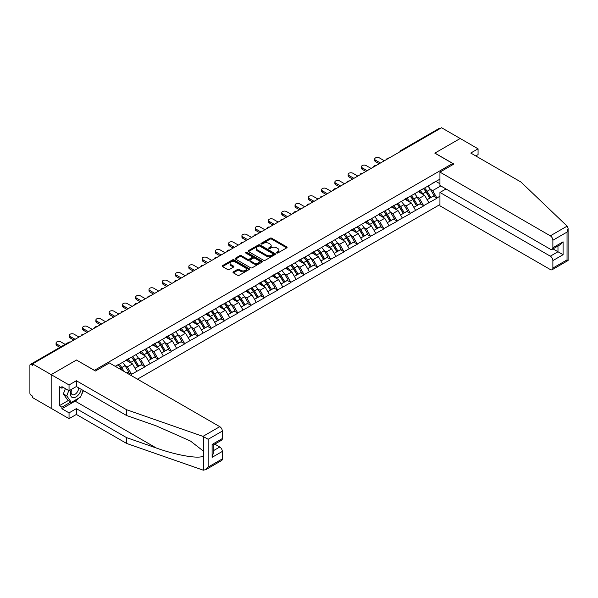 <?xml version="1.0" encoding="UTF-8"?>
<svg xmlns="http://www.w3.org/2000/svg" width="598" height="598" viewBox="0 0 598 598"><rect width="100%" height="100%" fill="white"/><g stroke="black" fill="none" stroke-linecap="round" stroke-linejoin="round"><path stroke-width="0.9" d="M276.687 252.976A0.83 0.478 0 0 0 277.853 252.976L286.734 247.849A1.181 0.68 0 0 0 287.077 247.363A1.181 0.68 0 0 0 286.734 246.884L271.694 238.206A1.181 0.68 0 0 0 270.027 238.206L261.147 243.326A0.83 0.478 0 0 0 262.32 243.999L263.464 243.341A3.782 2.183 0 0 1 268.816 243.341L270.064 244.059A3.782 2.183 0 0 1 271.171 245.606A3.782 2.183 0 0 1 270.064 247.146L268.921 247.811A0.83 0.478 0 0 0 270.087 248.484L271.238 247.826A3.782 2.183 0 0 1 276.582 247.826L277.838 248.551A3.782 2.183 0 0 1 278.945 250.091A3.782 2.183 0 0 1 277.838 251.631L276.687 252.296A0.83 0.478 0 0 0 276.687 252.976L276.687 252.296M233.355 271.866A1.181 0.68 0 0 0 233.003 272.352A1.181 0.68 0 0 0 233.355 272.83L237.57 275.267A1.181 0.68 0 0 0 239.245 275.267L249.097 269.578A1.181 0.68 0 0 0 249.448 269.093A1.181 0.68 0 0 0 249.097 268.614L234.065 259.928A1.181 0.68 0 0 0 232.39 259.928L222.531 265.624A1.181 0.68 0 0 0 222.187 266.103A1.181 0.68 0 0 0 222.531 266.588L227.629 269.526A1.181 0.68 0 0 0 229.303 269.526L233.519 267.089A1.181 0.68 0 0 0 233.863 266.611A1.181 0.68 0 0 0 233.519 266.125L230.992 264.667A3.162 1.824 0 0 1 230.066 263.382A3.162 1.824 0 0 1 232.017 261.692A3.162 1.824 0 0 1 235.463 262.088L245.359 267.807A3.162 1.824 0 0 1 246.286 269.093A3.162 1.824 0 0 1 244.335 270.782A3.162 1.824 0 0 1 240.889 270.386L239.245 269.429A1.181 0.68 0 0 0 237.57 269.429L233.355 271.866L233.355 272.83L237.57 270.416L237.57 269.429M76.537 359.996L51.174 374.64L32.539 363.883L441.556 127.74L460.191 138.497L434.828 153.14L452.701 163.456L94.409 370.319L76.537 360.101M263.554 260.265A1.181 0.68 0 0 0 265.22 260.265L275.08 254.576A1.181 0.68 0 0 0 275.424 254.098A1.181 0.68 0 0 0 275.08 253.612L260.04 244.933A1.181 0.68 0 0 0 258.373 244.933L248.514 250.622A1.181 0.68 0 0 0 248.17 251.1A1.181 0.68 0 0 0 248.514 251.586L263.554 260.265M245.965 253.148A0.83 0.478 0 0 1 246.802 253.268L262.074 262.088L252.229 267.769A1.181 0.68 0 0 1 250.562 267.769L235.522 259.084L239.746 256.669L239.746 255.682L235.522 258.119A1.181 0.68 0 0 0 235.178 258.605A1.181 0.68 0 0 0 235.522 259.084L235.522 258.119M239.746 256.669A1.181 0.68 0 0 1 241.413 256.669L241.413 255.682A1.181 0.68 0 0 0 239.746 255.682M241.413 255.682L247.512 259.203A1.181 0.68 0 0 0 249.179 259.203L251.982 257.589A1.181 0.68 0 0 0 252.326 257.11A1.181 0.68 0 0 0 251.982 256.624L245.629 252.961A0.83 0.478 0 0 1 246.802 252.289L262.088 261.109A1.181 0.68 0 0 1 262.432 261.595A1.181 0.68 0 0 1 262.088 262.074L262.088 261.109M137.473 379.162L439.941 204.538M452.701 163.456L452.701 164.734M115.474 366.462L118.284 364.541L115.22 366.312M118.284 364.84L439.941 179.131M439.941 196.234L436.914 197.975L432.66 190.605L430.306 189.245M423.489 188.632A8.066 4.657 -120 0 1 426.247 191.861L430.007 198.065L433.281 196.174L436.914 197.975M436.914 198.274L423.638 205.645L419.385 198.274L417.03 196.914M410.206 196.294A8.066 4.657 -120 0 1 412.971 199.523L416.731 205.727L420.005 203.836L423.638 205.645M423.638 205.936L410.363 213.307L406.109 205.936L403.747 204.576M396.93 203.963A8.066 4.657 -120 0 1 399.696 207.192L403.448 213.396L406.73 211.505L410.363 213.307M410.363 213.598L397.087 220.968L392.834 213.598L390.472 212.238M383.654 211.625A8.066 4.657 -120 0 1 386.42 214.854L390.173 221.058L393.454 219.167L397.087 220.968M397.087 221.267L383.811 228.638L379.558 221.267L377.196 219.907M370.379 219.294A8.066 4.657 -120 0 1 373.137 222.516L376.897 228.728L380.179 226.836L383.811 228.638M383.811 228.929L370.536 236.3L366.282 228.929L363.92 227.569M357.103 226.956A8.066 4.657 -120 0 1 359.861 230.185L363.621 236.389L366.895 234.498L370.536 236.3M370.536 236.599L357.26 243.969L352.999 236.599L350.645 235.238M343.828 234.625A8.066 4.657 -120 0 1 346.586 237.847L350.346 244.051L353.62 242.16L357.26 243.969M357.26 244.261L343.985 251.631L339.724 244.261L337.369 242.9M330.552 242.287A8.066 4.657 -120 0 1 333.31 245.516L337.07 251.721L340.344 249.829L343.985 251.631M343.985 251.93L330.701 259.3L326.448 251.93L324.094 250.569M317.276 249.949A8.066 4.657 -120 0 1 320.035 253.178L323.795 259.382L327.069 257.491L330.701 259.3M330.701 259.592L317.426 266.962L313.173 259.592L310.818 258.231M304.001 257.618A8.066 4.657 -120 0 1 306.759 260.848L310.519 267.052L313.793 265.161L317.426 266.962M317.426 267.254L304.15 274.624L299.897 267.254L297.542 265.893M290.718 265.28A8.066 4.657 -120 0 1 293.483 268.509L297.243 274.714L300.517 272.823L304.15 274.624M304.15 274.923L290.875 282.293L286.621 274.923L284.259 273.563M277.442 272.95A8.066 4.657 -120 0 1 280.208 276.171L283.96 282.383L287.242 280.492L290.875 282.293M290.875 282.585L277.599 289.955L273.346 282.585L270.984 281.224M264.166 280.611A8.066 4.657 -120 0 1 266.932 283.841L270.685 290.045L273.966 288.154L277.599 289.955M277.599 290.254L264.323 297.625L260.07 290.254L257.708 288.894M250.891 288.281A8.066 4.657 -120 0 1 253.649 291.503L257.409 297.707L260.691 295.816L264.323 297.625M264.323 297.916L251.048 305.286L246.795 297.916L244.433 296.556M237.615 295.943A8.066 4.657 -120 0 1 240.374 299.172L244.134 305.376L247.408 303.485L251.048 305.286M251.048 305.585L237.772 312.956L233.512 305.585L231.157 304.225M224.34 303.605A8.066 4.657 -120 0 1 227.098 306.834L230.858 313.038L234.132 311.147L237.772 312.956M237.772 313.247L224.497 320.618L220.236 313.247L217.881 311.887M211.064 311.274A8.066 4.657 -120 0 1 213.822 314.503L217.582 320.707L220.856 318.816L224.497 320.618M224.497 320.909L211.214 328.28L206.96 320.909L204.606 319.549M197.789 318.936A8.066 4.657 -120 0 1 200.547 322.165L204.307 328.369L207.581 326.478L211.214 328.28M211.214 328.579L197.938 335.949L193.685 328.579L191.33 327.218M184.513 326.605A8.066 4.657 -120 0 1 187.271 329.827L191.031 336.039L194.305 334.147L197.938 335.949M197.938 336.24L184.662 343.611L180.409 336.24L178.054 334.88M171.23 334.267A8.066 4.657 -120 0 1 173.996 337.496L177.756 343.701L181.03 341.809L184.662 343.611M184.662 343.91L171.387 351.28L167.134 343.91L164.771 342.549M157.954 341.936A8.066 4.657 -120 0 1 160.72 345.158L164.472 351.362L167.754 349.471L171.387 351.28M171.387 351.572L158.111 358.942L153.858 351.572L151.496 350.211M144.679 349.598A8.066 4.657 -120 0 1 147.444 352.827L151.197 359.032L154.478 357.141L158.111 358.942M158.111 359.241L144.836 366.611L140.582 359.241L138.22 357.881M131.403 357.26A8.066 4.657 -120 0 1 134.161 360.489L137.921 366.694L141.203 364.802L144.836 366.611M144.836 366.903L131.56 374.273L127.307 366.903L124.945 365.542M126.903 373.062L127.92 372.472L131.56 374.273M131.56 374.565L130.536 375.155M127.045 359.48L131.56 357.178M127.307 366.903L132.494 363.905L125.939 360.123M136.748 371.276L132.494 363.905M140.321 351.818L144.836 349.509M140.582 359.241L145.77 356.244L139.214 352.454M150.023 363.614L145.77 356.244M153.604 344.156L158.111 341.847M153.858 351.572L159.046 348.574L152.497 344.792M163.306 355.945L159.046 348.574M166.879 336.487L171.387 334.177M167.134 343.91L172.321 340.912L165.773 337.13M176.582 348.283L172.321 340.912M180.155 328.825L184.662 326.515M180.409 336.24L185.597 333.243L179.049 329.461M189.858 340.613L185.597 333.243M193.431 321.156L197.938 318.846M193.685 328.579L198.88 325.581L192.324 321.799M203.133 332.951L198.88 325.581M206.706 313.494L211.214 311.184M206.96 320.909L212.155 317.912L205.6 314.129M216.409 325.282L212.155 317.912M219.982 305.825L224.497 303.522M220.236 313.247L225.431 310.25L218.875 306.468M229.684 317.62L225.431 310.25M233.257 298.163L237.772 295.853M233.512 305.585L238.707 302.588L232.151 298.798M242.96 309.958L238.707 302.588M246.533 290.501L251.048 288.191M246.795 297.916L251.982 294.919L245.427 291.136M256.236 302.289L251.982 294.919M259.809 282.832L264.323 280.522M260.07 290.254L265.258 287.257L258.702 283.474M269.511 294.627L265.258 287.257M273.092 275.17L277.599 272.86M273.346 282.585L278.533 279.587L271.985 275.805M282.794 286.958L278.533 279.587M286.367 267.5L290.875 265.191M286.621 274.923L291.809 271.926L285.261 268.143M296.07 279.296L291.809 271.926M299.643 259.838L304.15 257.529M299.897 267.254L305.085 264.256L298.537 260.474M309.345 271.627L305.085 264.256M312.918 252.169L317.426 249.867M313.173 259.592L318.368 256.594L311.812 252.812M322.621 263.965L318.368 256.594M326.194 244.507L330.701 242.197M326.448 251.93L331.643 248.932L325.088 245.143M335.897 256.303L331.643 248.932M339.47 236.845L343.985 234.536M339.724 244.261L344.919 241.263L338.363 237.481M349.172 248.633L344.919 241.263M352.745 229.176L357.26 226.866M352.999 236.599L358.195 233.601L351.639 229.819M362.448 240.972L358.195 233.601M366.021 221.514L370.536 219.204M366.282 228.929L371.47 225.932L364.915 222.15M375.723 233.302L371.47 225.932M379.296 213.845L383.811 211.535M379.558 221.267L384.746 218.27L378.19 214.488M388.999 225.64L384.746 218.27M392.58 206.183L397.087 203.873M392.834 213.598L398.021 210.601L391.473 206.818M402.282 217.971L398.021 210.601M405.855 198.514L410.363 196.211M406.109 205.936L411.297 202.939L404.749 199.156M415.558 210.309L411.297 202.939M419.131 190.852L423.638 188.542M419.385 198.274L424.573 195.277L418.024 191.487M428.833 202.647L424.573 195.277M440.278 128.473L401.729 150.733M401.183 151.047A1.809 1.039 120 0 1 401.639 150.681A1.809 1.039 60 0 0 400.735 150.591L439.291 128.338A1.809 1.039 60 0 1 440.195 128.428M432.406 183.19L436.914 180.88M432.66 190.605L440.748 185.941M435.935 181.441L439.941 183.75M78.846 398.074A13.537 7.819 -60 0 1 75.094 401.123L61.9 408.74L69.047 412.867L69.047 418.667L51.174 408.352L51.174 374.64L76.454 360.048L95.433 371.007L109.389 362.949L219.772 426.673A3.61 2.086 60 0 1 222.321 431.098L208.156 439.276L202.969 436.376L126.582 409.727L76.365 380.732L69.047 384.963L51.174 374.64L51.174 408.352L32.539 397.588L32.539 396.115L31.178 395.33A1.809 1.039 -120 0 1 29.9 393.118L29.9 365.303A1.809 1.039 -120 0 1 30.274 364.481A1.809 1.039 -120 0 1 31.178 364.571L32.539 365.356L32.539 363.883M426.06 192.003L426.479 192.25M412.784 199.672L413.203 199.911M399.509 207.334L399.927 207.573M386.233 214.996L386.652 215.243M372.95 222.665L373.376 222.905M359.675 230.327L360.101 230.574M346.399 237.997L346.825 238.236M333.123 245.658L333.549 245.905M319.848 253.328L320.266 253.567M306.572 260.99L306.991 261.229M293.297 268.651L293.715 268.898M280.021 276.321L280.44 276.56M266.745 283.983L267.164 284.229M253.462 291.652L253.888 291.891M240.187 299.314L240.613 299.561M226.911 306.983L227.337 307.223M213.636 314.645L214.062 314.884M200.36 322.307L200.779 322.554M187.084 329.976L187.503 330.216M173.809 337.638L174.227 337.885M160.533 345.308L160.952 345.547M147.258 352.97L147.676 353.216M133.974 360.639L134.401 360.878M120.699 368.301L121.125 368.54M277.016 253.089L277.838 252.618A3.782 2.183 0 0 0 278.945 251.07L278.945 250.091M271.171 245.606L271.171 246.585A3.782 2.183 0 0 1 270.064 248.133L269.25 248.604M286.719 247.856L271.694 239.185A1.181 0.68 0 0 0 270.027 239.185L261.483 244.119M275.065 254.584L260.04 245.913A1.181 0.68 0 0 0 258.373 245.913L248.529 251.594M272.987 254.434A0.83 0.478 0 0 0 272.987 253.754L259.794 246.137A0.83 0.478 0 0 0 258.62 246.137L257.409 246.832A3.782 2.183 0 0 0 256.303 248.379A3.782 2.183 0 0 0 257.409 249.919L266.431 255.129A3.782 2.183 0 0 0 271.776 255.129L272.987 254.434L272.987 255.413A0.83 0.478 0 0 0 273.234 255.077L273.234 254.098M256.303 248.379L256.303 249.359A3.782 2.183 0 0 0 257.409 250.906L257.409 249.919M272.987 255.413L271.776 256.116A3.782 2.183 0 0 1 266.431 256.116L257.409 250.906M241.413 256.669L247.512 260.19A1.181 0.68 0 0 0 249.179 260.19L251.982 258.575A1.181 0.68 0 0 0 252.326 258.089L252.326 257.11M253.836 262.858A3.162 1.824 0 0 0 257.282 263.255A3.162 1.824 0 0 0 259.233 261.573A3.162 1.824 0 0 0 258.306 260.279L254.823 258.269A1.181 0.68 0 0 0 253.148 258.269L250.353 259.883A1.181 0.68 0 0 0 250.009 260.362A1.181 0.68 0 0 0 250.353 260.848L253.836 262.858L253.836 263.845A3.162 1.824 0 0 0 257.282 264.241A3.162 1.824 0 0 0 259.233 262.552L259.233 261.573M250.009 260.362L250.009 261.348A1.181 0.68 0 0 0 250.353 261.827L250.353 260.848M253.836 263.845L250.353 261.827M246.286 269.093L246.286 270.079A3.162 1.824 0 0 1 244.335 271.761A3.162 1.824 0 0 1 240.889 271.365L239.245 270.416A1.181 0.68 0 0 0 237.57 270.416M230.066 263.382L230.066 264.361A3.162 1.824 0 0 0 230.992 265.654L230.992 264.667M233.504 267.104L230.992 265.654M249.082 269.586L234.065 260.915A1.181 0.68 0 0 0 232.39 260.915L222.553 266.596M375.514 160.167L375.514 161.639A2.766 1.6 180 0 1 374.699 160.511L374.699 159.038A2.766 1.6 0 0 0 375.514 160.167L380.448 163.015M384.365 160.757L379.431 157.909A2.766 1.6 0 0 0 376.411 157.558A2.766 1.6 0 0 0 374.699 159.038M427.809 186.135A9.867 5.696 60 0 1 430.396 189.387L427.114 191.285A9.867 5.696 -120 0 0 424.528 188.026M427.114 191.285L430.874 197.489L434.148 195.598L430.396 189.387M430.007 198.065L430.874 197.489M433.281 196.174L434.148 195.598M418.884 190.994A8.066 4.657 60 0 1 421.112 193.274M420.147 190.56A9.867 5.696 60 0 1 422.734 193.812L423.1 194.425M427.144 199.717L429.768 198.125L426.008 191.921A9.867 5.696 -120 0 0 423.421 188.669M429.768 198.125L427.107 199.657M375.514 161.639L379.169 163.755M362.239 167.829L362.239 169.309A2.766 1.6 180 0 1 361.424 168.173L361.424 166.7A2.766 1.6 0 0 0 362.239 167.829L367.172 170.684M371.089 168.419L366.148 165.571A2.766 1.6 0 0 0 363.136 165.227A2.766 1.6 0 0 0 361.424 166.7M414.526 193.804A9.867 5.696 60 0 1 417.112 197.056L413.838 198.947A9.867 5.696 -120 0 0 411.252 195.696M413.838 198.947L417.598 205.151L420.872 203.26L417.112 197.056M416.731 205.727L417.598 205.151M420.005 203.836L420.872 203.26M405.608 198.656A8.066 4.657 60 0 1 407.836 200.935M406.872 198.222A9.867 5.696 60 0 1 409.458 201.474L409.824 202.087M413.868 207.379L416.492 205.794L412.732 199.583A9.867 5.696 -120 0 0 410.146 196.331M416.492 205.794L413.831 207.327M362.239 169.309L365.894 171.417M348.963 175.498L348.963 176.971A2.766 1.6 180 0 1 348.148 175.842L348.148 174.369A2.766 1.6 0 0 0 348.963 175.498L353.896 178.346M357.813 176.089L352.872 173.241A2.766 1.6 0 0 0 349.86 172.889A2.766 1.6 0 0 0 348.148 174.369M401.251 201.466A9.867 5.696 60 0 1 403.837 204.718L400.563 206.609A9.867 5.696 -120 0 0 397.976 203.357M400.563 206.609L404.323 212.821L407.597 210.922L403.837 204.718M403.448 213.396L404.323 212.821M406.73 211.505L407.597 210.922M392.333 206.325A8.066 4.657 60 0 1 394.56 208.605M393.596 205.891A9.867 5.696 60 0 1 396.182 209.143L396.549 209.756M400.585 215.048L403.216 213.456L399.457 207.252A9.867 5.696 -120 0 0 396.87 204M403.216 213.456L400.555 214.988M348.963 176.971L352.618 179.086M335.68 183.16L335.68 184.64A2.766 1.6 180 0 1 334.873 183.504L334.873 182.031A2.766 1.6 0 0 0 335.68 183.16L340.621 186.015M344.538 183.75L339.597 180.902A2.766 1.6 0 0 0 336.584 180.559A2.766 1.6 0 0 0 334.873 182.031M387.975 209.136A9.867 5.696 60 0 1 390.561 212.387L387.287 214.278A9.867 5.696 -120 0 0 384.701 211.027M387.287 214.278L391.047 220.483L394.321 218.591L390.561 212.387M390.173 221.058L391.047 220.483M393.454 219.167L394.321 218.591M379.057 213.987A8.066 4.657 60 0 1 381.285 216.267M380.321 213.553A9.867 5.696 60 0 1 382.907 216.805L383.273 217.418M387.31 222.71L389.941 221.118L386.181 214.914A9.867 5.696 -120 0 0 383.595 211.662M389.941 221.118L387.28 222.658M335.68 184.64L339.343 186.748M322.404 190.829L322.404 192.302A2.766 1.6 180 0 1 321.597 191.173L321.597 189.701A2.766 1.6 0 0 0 322.404 190.829L327.345 193.677M331.255 191.42L326.321 188.564A2.766 1.6 0 0 0 323.309 188.221A2.766 1.6 0 0 0 321.597 189.701M374.699 216.797A9.867 5.696 60 0 1 377.286 220.049L374.012 221.94A9.867 5.696 -120 0 0 371.425 218.689M374.012 221.94L377.772 228.144L381.046 226.253L377.286 220.049M376.897 228.728L377.772 228.144M380.179 226.836L381.046 226.253M365.782 221.649A8.066 4.657 60 0 1 368.002 223.936M367.037 221.223A9.867 5.696 60 0 1 369.624 224.474L369.998 225.087M374.034 230.38L376.665 228.787L372.905 222.583A9.867 5.696 -120 0 0 370.319 219.331M376.665 228.787L374.004 230.32M322.404 192.302L326.067 194.417M309.129 198.491L309.129 199.964A2.766 1.6 180 0 1 308.321 198.835L308.321 197.362A2.766 1.6 0 0 0 309.129 198.491L314.07 201.339M317.979 199.082L313.046 196.234A2.766 1.6 0 0 0 310.026 195.882A2.766 1.6 0 0 0 308.321 197.362M361.424 224.459A9.867 5.696 60 0 1 364.01 227.718L360.736 229.61A9.867 5.696 -120 0 0 358.15 226.358M360.736 229.61L364.488 235.814L367.77 233.923L364.01 227.718M363.621 236.389L364.488 235.814M366.895 234.498L367.77 233.923M352.506 229.318A8.066 4.657 60 0 1 354.726 231.598M353.762 228.885A9.867 5.696 60 0 1 356.348 232.136L356.722 232.749M360.758 238.041L363.382 236.449L359.63 230.245A9.867 5.696 -120 0 0 357.043 226.993M363.382 236.449L360.729 237.989M309.129 199.964L312.791 202.079M71.483 389.35A7.826 4.515 120 0 0 73.173 397.692A7.826 4.515 120 0 0 81.238 389.343M71.902 389.111A5.36 3.095 120 0 0 72.253 394.62A5.36 3.095 120 0 0 73.038 394.859A5.36 3.095 120 0 0 78.719 387.893M83.122 390.434L80.536 397.094L71.349 402.402L67.94 400.436L63.351 393.903L65.391 388.648M71.349 402.402L66.752 395.869L68.792 390.614M63.351 393.903L66.752 395.869M567.121 226.134L568.1 228.518L567.046 232.076L552.873 240.254A3.61 2.086 -120 0 0 550.317 235.836L567.121 226.134L520.955 182.031L470.746 153.043L478.064 148.82L460.191 138.497L434.918 153.088L453.897 164.046L439.941 172.104L550.317 235.836M478.064 148.82L478.064 154.613L475.769 155.943M445.981 188.961L439.941 192.451L439.941 205.817L550.317 269.541A3.61 2.086 -120 0 0 552.126 269.72A3.61 2.086 -120 0 0 552.873 268.068L552.873 260.601A3.61 2.086 -120 0 0 550.317 256.176L557.979 251.758L563.084 254.703L552.873 260.601M439.941 192.451L550.317 256.176M439.941 172.104L439.941 185.47L550.317 249.202A3.61 2.086 -120 0 0 552.126 249.381A3.61 2.086 -120 0 0 552.873 247.729L552.873 240.254M552.993 248.88L557.979 251.758L557.979 246.002M552.873 247.729L563.084 241.831L560.535 244.522L552.126 249.381M552.873 268.068L567.046 259.883L567.577 260.197M69.047 412.867L76.365 408.643L126.582 437.631L126.582 443.432L202.969 470.08L205.6 469.789L208.156 467.09L222.321 458.905A3.61 2.086 60 0 1 221.574 460.565L205.6 469.789M126.582 437.631L156.257 447.984C177.344 455.646 200.958 459.451 203.731 455.631L203.731 451.355L190.478 441.055L156.257 425.873L126.582 415.52L76.365 386.532L69.047 390.756L61.9 386.629L61.9 388.207L59.344 386.727L59.344 405.698L61.9 407.171L70.751 402.058M76.365 408.643L76.365 414.444L69.047 418.667M126.582 443.432L76.365 414.444M222.321 431.098L222.321 438.566A3.61 2.086 60 0 1 221.574 440.218L213.165 445.076L213.165 453.777L212.111 457.335L212.111 444.464C213.486 445.256 213.486 445.256 212.111 444.464L222.321 438.566M69.047 384.963L69.047 390.756M61.9 408.74L61.9 407.171M76.365 380.732L76.365 386.532M126.582 409.727L126.582 415.52M213.165 450.832L219.772 447.02A3.61 2.086 60 0 1 222.321 451.438L222.321 458.905M219.772 447.02L214.787 444.142M83.451 390.621A13.537 7.819 -60 0 1 81.53 394.531M63.261 387.414L61.9 388.207M59.344 405.698L68.202 400.585M295.853 206.161L295.853 207.633A2.766 1.6 180 0 1 295.046 206.504L295.046 205.024A2.766 1.6 0 0 0 295.853 206.161L300.787 209.008M304.703 206.744L299.77 203.896A2.766 1.6 0 0 0 296.75 203.552A2.766 1.6 0 0 0 295.046 205.024M348.148 232.129A9.867 5.696 60 0 1 350.734 235.38L347.46 237.271A9.867 5.696 -120 0 0 344.874 234.02M347.46 237.271L351.213 243.476L354.494 241.585L350.734 235.38M350.346 244.051L351.213 243.476M353.62 242.16L354.494 241.585M339.23 236.98A8.066 4.657 60 0 1 341.451 239.267M340.486 236.546A9.867 5.696 60 0 1 343.073 239.805L343.446 240.411M347.483 245.711L350.107 244.119L346.354 237.914A9.867 5.696 -120 0 0 343.768 234.655M350.107 244.119L347.453 245.651M295.853 207.633L299.516 209.741M282.577 213.822L282.577 215.295A2.766 1.6 180 0 1 281.77 214.166L281.77 212.694A2.766 1.6 0 0 0 282.577 213.822L287.511 216.67M291.428 214.413L286.494 211.565A2.766 1.6 0 0 0 283.474 211.214A2.766 1.6 0 0 0 281.77 212.694M334.873 239.791A9.867 5.696 60 0 1 337.459 243.042L334.177 244.941A9.867 5.696 -120 0 0 331.591 241.682M334.177 244.941L337.937 251.145L341.219 249.254L337.459 243.042M337.07 251.721L337.937 251.145M340.344 249.829L341.219 249.254M325.955 244.649A8.066 4.657 60 0 1 328.175 246.929M327.211 244.216A9.867 5.696 60 0 1 329.797 247.467L330.171 248.08M334.207 253.373L336.831 251.78L333.071 245.576A9.867 5.696 -120 0 0 330.485 242.325M336.831 251.78L334.17 253.313M282.577 215.295L286.24 217.41M269.302 221.484L269.302 222.964A2.766 1.6 180 0 1 268.487 221.828L268.487 220.356A2.766 1.6 0 0 0 269.302 221.484L274.235 224.34M278.152 222.075L273.219 219.227A2.766 1.6 0 0 0 270.199 218.883A2.766 1.6 0 0 0 268.487 220.356M321.597 247.46A9.867 5.696 60 0 1 324.183 250.712L320.902 252.603A9.867 5.696 -120 0 0 318.315 249.351M320.902 252.603L324.662 258.807L327.936 256.916L324.183 250.712M323.795 259.382L324.662 258.807M327.069 257.491L327.936 256.916M312.672 252.311A8.066 4.657 60 0 1 314.899 254.591M313.935 251.878A9.867 5.696 60 0 1 316.521 255.129L316.895 255.742M320.932 261.034L323.555 259.45L319.795 253.238A9.867 5.696 -120 0 0 317.209 249.986M323.555 259.45L320.894 260.982M269.302 222.964L272.957 225.072M256.026 229.154L256.026 230.626A2.766 1.6 180 0 1 255.211 229.497L255.211 228.025A2.766 1.6 0 0 0 256.026 229.154L260.96 232.002M264.877 229.744L259.943 226.896A2.766 1.6 0 0 0 256.923 226.545A2.766 1.6 0 0 0 255.211 228.025M308.321 255.122A9.867 5.696 60 0 1 310.908 258.373L307.626 260.265A9.867 5.696 -120 0 0 305.04 257.013M307.626 260.265L311.386 266.476L314.66 264.578L310.908 258.373M310.519 267.052L311.386 266.476M313.793 265.161L314.66 264.578M299.396 259.981A8.066 4.657 60 0 1 301.624 262.26M300.659 259.547A9.867 5.696 60 0 1 303.246 262.799L303.612 263.412M307.656 268.704L310.28 267.112L306.52 260.907A9.867 5.696 -120 0 0 303.934 257.656M310.28 267.112L307.619 268.644M256.026 230.626L259.682 232.742M242.751 236.815L242.751 238.296A2.766 1.6 180 0 1 241.936 237.159L241.936 235.687A2.766 1.6 0 0 0 242.751 236.815L247.684 239.671M251.601 237.406L246.66 234.558A2.766 1.6 0 0 0 243.648 234.214A2.766 1.6 0 0 0 241.936 235.687M295.038 262.791A9.867 5.696 60 0 1 297.625 266.043L294.351 267.934A9.867 5.696 -120 0 0 291.764 264.682M294.351 267.934L298.11 274.138L301.385 272.247L297.625 266.043M297.243 274.714L298.11 274.138M300.517 272.823L301.385 272.247M286.121 267.642A8.066 4.657 60 0 1 288.348 269.922M287.384 267.209A9.867 5.696 60 0 1 289.97 270.46L290.336 271.073M294.38 276.366L297.004 274.774L293.244 268.569A9.867 5.696 -120 0 0 290.658 265.318M297.004 274.774L294.343 276.313M242.751 238.296L246.406 240.403M229.475 244.485L229.475 245.957A2.766 1.6 180 0 1 228.66 244.829L228.66 243.356A2.766 1.6 0 0 0 229.475 244.485L234.409 247.333M238.325 245.075L233.384 242.22A2.766 1.6 0 0 0 230.372 241.876A2.766 1.6 0 0 0 228.66 243.356M281.763 270.453A9.867 5.696 60 0 1 284.349 273.705L281.075 275.596A9.867 5.696 -120 0 0 278.489 272.344M281.075 275.596L284.835 281.8L288.109 279.909L284.349 273.705M283.96 282.383L284.835 281.8M287.242 280.492L288.109 279.909M272.845 275.304A8.066 4.657 60 0 1 275.073 277.592M274.108 274.878A9.867 5.696 60 0 1 276.695 278.13L277.061 278.743M281.097 284.035L283.729 282.443L279.969 276.239A9.867 5.696 -120 0 0 277.382 272.987M283.729 282.443L281.067 283.975M229.475 245.957L233.13 248.073M216.192 252.147L216.192 253.619A2.766 1.6 180 0 1 215.385 252.491L215.385 251.018A2.766 1.6 0 0 0 216.192 252.147L221.133 254.995M225.05 252.737L220.109 249.889A2.766 1.6 0 0 0 217.096 249.538A2.766 1.6 0 0 0 215.385 251.018M268.487 278.115A9.867 5.696 60 0 1 271.073 281.374L267.799 283.265A9.867 5.696 -120 0 0 265.213 280.014M267.799 283.265L271.559 289.469L274.833 287.578L271.073 281.374M270.685 290.045L271.559 289.469M273.966 288.154L274.833 287.578M259.569 282.974A8.066 4.657 60 0 1 261.797 285.253M260.833 282.54A9.867 5.696 60 0 1 263.419 285.792L263.785 286.405M267.822 291.697L270.453 290.105L266.693 283.901A9.867 5.696 -120 0 0 264.107 280.649M270.453 290.105L267.792 291.645M216.192 253.619L219.855 255.735M202.916 259.816L202.916 261.289A2.766 1.6 180 0 1 202.109 260.16L202.109 258.68A2.766 1.6 0 0 0 202.916 259.816L207.857 262.664M211.767 260.399L206.833 257.551A2.766 1.6 0 0 0 203.821 257.207A2.766 1.6 0 0 0 202.109 258.68M255.211 285.784A9.867 5.696 60 0 1 257.798 289.036L254.524 290.927A9.867 5.696 -120 0 0 251.937 287.675M254.524 290.927L258.284 297.131L261.558 295.24L257.798 289.036M257.409 297.707L258.284 297.131M260.691 295.816L261.558 295.24M246.294 290.635A8.066 4.657 60 0 1 248.514 292.923M247.55 290.202A9.867 5.696 60 0 1 250.136 293.461L250.51 294.067M254.546 299.366L257.177 297.774L253.417 291.57A9.867 5.696 -120 0 0 250.831 288.311M257.177 297.774L254.516 299.306M202.916 261.289L206.579 263.397M189.641 267.478L189.641 268.951A2.766 1.6 180 0 1 188.833 267.822L188.833 266.349A2.766 1.6 0 0 0 189.641 267.478L194.582 270.326M198.491 268.068L193.558 265.22A2.766 1.6 0 0 0 190.538 264.869A2.766 1.6 0 0 0 188.833 266.349M241.936 293.446A9.867 5.696 60 0 1 244.522 296.698L241.248 298.596A9.867 5.696 -120 0 0 238.662 295.337M241.248 298.596L245.001 304.801L248.282 302.909L244.522 296.698M244.134 305.376L245.001 304.801M247.408 303.485L248.282 302.909M233.018 298.305A8.066 4.657 60 0 1 235.238 300.585M234.274 297.871A9.867 5.696 60 0 1 236.86 301.123L237.234 301.736M241.271 307.028L243.894 305.436L240.142 299.232A9.867 5.696 -120 0 0 237.556 295.98M243.894 305.436L241.241 306.968M189.641 268.951L193.304 271.066M176.365 275.14L176.365 276.62A2.766 1.6 180 0 1 175.558 275.484L175.558 274.011A2.766 1.6 0 0 0 176.365 275.14L181.299 277.995M185.216 275.73L180.282 272.882A2.766 1.6 0 0 0 177.262 272.539A2.766 1.6 0 0 0 175.558 274.011M228.66 301.115A9.867 5.696 60 0 1 231.247 304.367L227.973 306.258A9.867 5.696 -120 0 0 225.386 303.007M227.973 306.258L231.725 312.462L235.007 310.571L231.247 304.367M230.858 313.038L231.725 312.462M234.132 311.147L235.007 310.571M219.743 305.967A8.066 4.657 60 0 1 221.963 308.247M220.998 305.533A9.867 5.696 60 0 1 223.585 308.785L223.958 309.398M227.995 314.69L230.619 313.105L226.866 306.894A9.867 5.696 -120 0 0 224.28 303.642M230.619 313.105L227.965 314.638M176.365 276.62L180.028 278.728M163.09 282.809L163.09 284.282A2.766 1.6 180 0 1 162.282 283.153L162.282 281.68A2.766 1.6 0 0 0 163.09 282.809L168.023 285.657M171.94 283.4L167.006 280.552A2.766 1.6 0 0 0 163.987 280.2A2.766 1.6 0 0 0 162.282 281.68M215.385 308.777A9.867 5.696 60 0 1 217.971 312.029L214.689 313.92A9.867 5.696 -120 0 0 212.103 310.668M214.689 313.92L218.449 320.132L221.731 318.233L217.971 312.029M217.582 320.707L218.449 320.132M220.856 318.816L221.731 318.233M206.467 313.636A8.066 4.657 60 0 1 208.687 315.916M207.723 313.203A9.867 5.696 60 0 1 210.309 316.454L210.683 317.067M214.719 322.359L217.343 320.767L213.583 314.563A9.867 5.696 -120 0 0 210.997 311.311M217.343 320.767L214.682 322.3M163.09 284.282L166.752 286.397M149.814 290.471L149.814 291.951A2.766 1.6 180 0 1 148.999 290.815L148.999 289.342A2.766 1.6 0 0 0 149.814 290.471L154.747 293.326M158.664 291.062L153.731 288.214A2.766 1.6 0 0 0 150.711 287.87A2.766 1.6 0 0 0 148.999 289.342M202.109 316.447A9.867 5.696 60 0 1 204.695 319.698L201.414 321.589A9.867 5.696 -120 0 0 198.828 318.338M201.414 321.589L205.174 327.794L208.448 325.903L204.695 319.698M204.307 328.369L205.174 327.794M207.581 326.478L208.448 325.903M193.184 321.298A8.066 4.657 60 0 1 195.411 323.578M194.447 320.864A9.867 5.696 60 0 1 197.034 324.116L197.407 324.729M201.444 330.021L204.068 328.429L200.308 322.225A9.867 5.696 -120 0 0 197.721 318.973M204.068 328.429L201.406 329.969M149.814 291.951L153.469 294.059M136.538 298.14L136.538 299.613A2.766 1.6 180 0 1 135.724 298.484L135.724 297.012A2.766 1.6 0 0 0 136.538 298.14L141.472 300.988M145.389 298.731L140.455 295.875A2.766 1.6 0 0 0 137.435 295.532A2.766 1.6 0 0 0 135.724 297.012M188.833 324.109A9.867 5.696 60 0 1 191.42 327.36L188.138 329.251A9.867 5.696 -120 0 0 185.552 326M188.138 329.251L191.898 335.456L195.172 333.564L191.42 327.36M191.031 336.039L191.898 335.456M194.305 334.147L195.172 333.564M179.908 328.96A8.066 4.657 60 0 1 182.136 331.247M181.172 328.534A9.867 5.696 60 0 1 183.758 331.785L184.124 332.398M188.168 337.691L190.792 336.098L187.032 329.894A9.867 5.696 -120 0 0 184.446 326.643M190.792 336.098L188.131 337.631M136.538 299.613L140.194 301.728M123.263 305.802L123.263 307.275A2.766 1.6 180 0 1 122.448 306.146L122.448 304.674A2.766 1.6 0 0 0 123.263 305.802L128.196 308.65M132.113 306.393L127.172 303.545A2.766 1.6 0 0 0 124.16 303.193A2.766 1.6 0 0 0 122.448 304.674M175.55 331.77A9.867 5.696 60 0 1 178.137 335.03L174.863 336.921A9.867 5.696 -120 0 0 172.276 333.669M174.863 336.921L178.623 343.125L181.897 341.234L178.137 335.03M177.756 343.701L178.623 343.125M181.03 341.809L181.897 341.234M166.633 336.629A8.066 4.657 60 0 1 168.86 338.909M167.896 336.196A9.867 5.696 60 0 1 170.482 339.447L170.849 340.06M174.893 345.352L177.516 343.76L173.756 337.556A9.867 5.696 -120 0 0 171.17 334.304M177.516 343.76L174.855 345.3M123.263 307.275L126.918 309.39M109.987 313.472L109.987 314.944A2.766 1.6 180 0 1 109.172 313.815L109.172 312.335A2.766 1.6 0 0 0 109.987 313.472L114.921 316.32M118.838 314.055L113.897 311.207A2.766 1.6 0 0 0 110.884 310.863A2.766 1.6 0 0 0 109.172 312.335M162.275 339.44A9.867 5.696 60 0 1 164.861 342.691L161.587 344.583A9.867 5.696 -120 0 0 159.001 341.331M161.587 344.583L165.347 350.787L168.621 348.896L164.861 342.691M164.472 351.362L165.347 350.787M167.754 349.471L168.621 348.896M153.357 344.291A8.066 4.657 60 0 1 155.585 346.578M154.62 343.857A9.867 5.696 60 0 1 157.207 347.117L157.573 347.722M161.609 353.022L164.241 351.43L160.481 345.225A9.867 5.696 -120 0 0 157.894 341.966M164.241 351.43L161.58 352.962M109.987 314.944L113.642 317.052M96.704 321.133L96.704 322.606A2.766 1.6 180 0 1 95.897 321.477L95.897 320.005A2.766 1.6 0 0 0 96.704 321.133L101.645 323.981M105.562 321.724L100.621 318.876A2.766 1.6 0 0 0 97.609 318.525A2.766 1.6 0 0 0 95.897 320.005M148.999 347.102A9.867 5.696 60 0 1 151.586 350.353L148.311 352.252A9.867 5.696 -120 0 0 145.725 348.993M148.311 352.252L152.071 358.456L155.345 356.565L151.586 350.353M151.197 359.032L152.071 358.456M154.478 357.141L155.345 356.565M140.082 351.96A8.066 4.657 60 0 1 142.309 354.24M141.345 351.527A9.867 5.696 60 0 1 143.931 354.778L144.297 355.391M148.334 360.684L150.965 359.092L147.205 352.887A9.867 5.696 -120 0 0 144.619 349.636M150.965 359.092L148.304 360.624M96.704 322.606L100.367 324.721M83.428 328.795L83.428 330.275A2.766 1.6 180 0 1 82.621 329.139L82.621 327.667A2.766 1.6 0 0 0 83.428 328.795L88.369 331.651M92.279 329.386L87.345 326.538A2.766 1.6 0 0 0 84.333 326.194A2.766 1.6 0 0 0 82.621 327.667M135.724 354.771A9.867 5.696 60 0 1 138.31 358.023L135.036 359.914A9.867 5.696 -120 0 0 132.45 356.662M135.036 359.914L138.796 366.118L142.07 364.227L138.31 358.023M137.921 366.694L138.796 366.118M141.203 364.802L142.07 364.227M126.806 359.622A8.066 4.657 60 0 1 129.026 361.902M128.062 359.189A9.867 5.696 60 0 1 130.648 362.44L131.022 363.053M135.058 368.346L137.69 366.761L133.93 360.549A9.867 5.696 -120 0 0 131.343 357.298M137.69 366.761L135.028 368.293M83.428 330.275L87.091 332.383M70.153 336.465L70.153 337.937A2.766 1.6 180 0 1 69.346 336.809L69.346 335.336A2.766 1.6 0 0 0 70.153 336.465L75.094 339.313M79.003 337.055L74.07 334.207A2.766 1.6 0 0 0 71.05 333.856A2.766 1.6 0 0 0 69.346 335.336M122.448 362.433A9.867 5.696 60 0 1 125.034 365.684L121.76 367.576A9.867 5.696 -120 0 0 119.174 364.324M121.76 367.576L124.092 371.44M125.034 365.684L128.794 371.889L126.836 373.017M127.92 372.472L128.794 371.889M118.127 364.93A8.066 4.657 -120 0 1 120.886 368.159L122.224 370.356M121.798 370.11L120.654 368.219A9.867 5.696 -120 0 0 118.068 364.967M70.153 337.937L73.816 340.053M56.877 344.127L56.877 345.607A2.766 1.6 180 0 1 56.07 344.47L56.07 342.998A2.766 1.6 0 0 0 56.877 344.127L61.198 346.623M65.115 344.366L60.794 341.869A2.766 1.6 0 0 0 57.774 341.525A2.766 1.6 0 0 0 56.07 342.998M56.877 345.607L59.927 347.363M69.817 342.362L31.178 364.571M70.19 342.146A1.809 1.039 -60 0 0 69.727 342.31A1.809 1.039 -120 0 0 68.83 342.22L30.274 364.481M387.908 158.709A1.809 1.039 120 0 1 388.364 158.35A1.809 1.039 -60 0 1 388.82 158.186M374.632 166.379A1.809 1.039 120 0 1 375.088 166.012A1.809 1.039 -60 0 1 375.544 165.848M361.349 174.04A1.809 1.039 120 0 1 361.812 173.682A1.809 1.039 -60 0 1 362.268 173.51M348.073 181.71A1.809 1.039 120 0 1 348.537 181.344A1.809 1.039 -60 0 1 348.993 181.179M334.798 189.372A1.809 1.039 120 0 1 335.261 189.013A1.809 1.039 -60 0 1 335.717 188.841M321.522 197.034A1.809 1.039 120 0 1 321.978 196.675A1.809 1.039 -60 0 1 322.442 196.51M308.247 204.703A1.809 1.039 120 0 1 308.703 204.337A1.809 1.039 -60 0 1 309.166 204.172M294.971 212.365A1.809 1.039 120 0 1 295.427 212.006A1.809 1.039 -60 0 1 295.89 211.841M281.695 220.034A1.809 1.039 120 0 1 282.151 219.668A1.809 1.039 -60 0 1 282.607 219.503M268.42 227.696A1.809 1.039 120 0 1 268.876 227.337A1.809 1.039 -60 0 1 269.332 227.165M255.144 235.365A1.809 1.039 120 0 1 255.6 234.999A1.809 1.039 -60 0 1 256.056 234.835M241.861 243.027A1.809 1.039 120 0 1 242.325 242.668A1.809 1.039 -60 0 1 242.781 242.496M228.586 250.689A1.809 1.039 120 0 1 229.049 250.33A1.809 1.039 -60 0 1 229.505 250.166M215.31 258.358A1.809 1.039 120 0 1 215.773 257.992A1.809 1.039 -60 0 1 216.229 257.828M202.034 266.02A1.809 1.039 120 0 1 202.49 265.661A1.809 1.039 -60 0 1 202.954 265.497M188.759 273.69A1.809 1.039 120 0 1 189.215 273.323A1.809 1.039 -60 0 1 189.678 273.159M175.483 281.352A1.809 1.039 120 0 1 175.939 280.993A1.809 1.039 -60 0 1 176.403 280.821M162.208 289.021A1.809 1.039 120 0 1 162.663 288.655A1.809 1.039 -60 0 1 163.119 288.49M148.932 296.683A1.809 1.039 120 0 1 149.388 296.324A1.809 1.039 -60 0 1 149.844 296.152M135.656 304.345A1.809 1.039 120 0 1 136.112 303.986A1.809 1.039 -60 0 1 136.568 303.821M122.373 312.014A1.809 1.039 120 0 1 122.837 311.648A1.809 1.039 -60 0 1 123.293 311.483M109.098 319.676A1.809 1.039 120 0 1 109.561 319.317A1.809 1.039 -60 0 1 110.017 319.153M95.822 327.345A1.809 1.039 120 0 1 96.285 326.979A1.809 1.039 -60 0 1 96.741 326.814M82.546 335.007A1.809 1.039 120 0 1 83.002 334.648A1.809 1.039 -60 0 1 83.466 334.476M277.838 252.618L277.838 251.631M268.921 248.484L268.921 247.811M270.064 248.133L270.064 247.146M261.147 243.999L261.147 243.326M270.027 239.185L270.027 238.206M271.694 239.185L271.694 238.206M286.734 247.849L286.734 246.884M248.514 251.586L248.514 250.622M258.373 245.913L258.373 244.933M260.04 245.913L260.04 244.933M275.08 254.576L275.08 253.612M266.431 256.116L266.431 255.129M271.776 256.116L271.776 255.129M247.512 260.19L247.512 259.203M249.179 260.19L249.179 259.203M251.982 258.575L251.982 257.589M246.802 253.268L246.802 252.289M239.245 270.416L239.245 269.429M240.889 271.365L240.889 270.386M233.519 267.089L233.519 266.125M222.531 266.588L222.531 265.624M232.39 260.915L232.39 259.928M234.065 260.915L234.065 259.928M249.097 269.578L249.097 268.614M426.008 191.921L422.734 193.812M412.732 199.583L409.458 201.474M399.457 207.252L396.182 209.143M386.181 214.914L382.907 216.805M372.905 222.583L369.624 224.474M359.63 230.245L356.348 232.136M567.046 259.883L567.046 232.076M563.084 241.831L563.084 254.703M203.731 470.26L203.731 455.631M203.731 451.355L203.731 436.727M208.156 439.276L208.156 467.09M222.321 451.438L212.111 457.335M202.969 436.376L219.772 426.673M75.094 401.123L156.257 447.984M346.354 237.914L343.073 239.805M333.071 245.576L329.797 247.467M319.795 253.238L316.521 255.129M306.52 260.907L303.246 262.799M293.244 268.569L289.97 270.46M279.969 276.239L276.695 278.13M266.693 283.901L263.419 285.792M253.417 291.57L250.136 293.461M240.142 299.232L236.86 301.123M226.866 306.894L223.585 308.785M213.583 314.563L210.309 316.454M200.308 322.225L197.034 324.116M187.032 329.894L183.758 331.785M173.756 337.556L170.482 339.447M160.481 345.225L157.207 347.117M147.205 352.887L143.931 354.778M133.93 360.549L130.648 362.44M120.654 368.219L119.585 368.831M400.735 150.591A1.809 1.809 0 0 0 399.868 151.802M388.939 158.111A1.809 1.809 0 0 0 386.592 159.472M375.664 165.781A1.809 1.809 0 0 0 373.316 167.134M362.388 173.442A1.809 1.809 0 0 0 360.041 174.803M349.112 181.112A1.809 1.809 0 0 0 346.765 182.465M335.837 188.774A1.809 1.809 0 0 0 333.49 190.127M322.561 196.436A1.809 1.809 0 0 0 320.214 197.796M309.286 204.105A1.809 1.809 0 0 0 306.938 205.458M296.01 211.767A1.809 1.809 0 0 0 293.655 213.127M282.734 219.436A1.809 1.809 0 0 0 280.38 220.789M269.451 227.098A1.809 1.809 0 0 0 267.104 228.458M256.176 234.767A1.809 1.809 0 0 0 253.829 236.12M242.9 242.429A1.809 1.809 0 0 0 240.553 243.782M229.625 250.091A1.809 1.809 0 0 0 227.277 251.452M216.349 257.76A1.809 1.809 0 0 0 214.002 259.113M203.073 265.422A1.809 1.809 0 0 0 200.726 266.783M189.798 273.092A1.809 1.809 0 0 0 187.443 274.445M176.522 280.754A1.809 1.809 0 0 0 174.168 282.114M163.247 288.423A1.809 1.809 0 0 0 160.892 289.776M149.963 296.085A1.809 1.809 0 0 0 147.616 297.438M136.688 303.747A1.809 1.809 0 0 0 134.341 305.107M123.412 311.416A1.809 1.809 0 0 0 121.065 312.769M110.137 319.078A1.809 1.809 0 0 0 107.79 320.438M96.861 326.747A1.809 1.809 0 0 0 94.514 328.1M83.585 334.409A1.809 1.809 0 0 0 81.238 335.77M70.31 342.078A1.809 1.809 0 0 0 68.83 342.22M568.1 228.518L568.1 260.496L552.126 269.72"/></g></svg>

